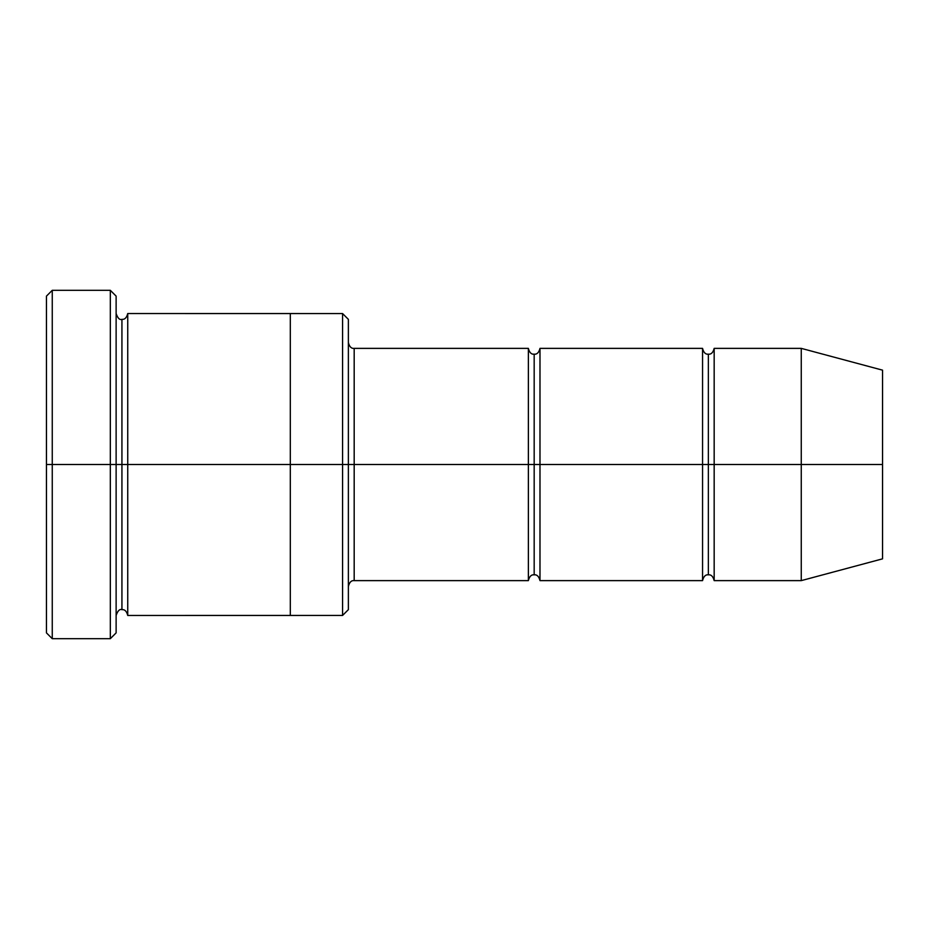 <?xml version="1.0" encoding="UTF-8"?>
<svg xmlns="http://www.w3.org/2000/svg" width="929" height="929" viewBox="0 0 929 929"><rect width="100%" height="100%" fill="white"/><g stroke="black" fill="none" stroke-linecap="round" stroke-linejoin="round"><path stroke-width="1.39" d="M354.181 464.5L354.181 580.625L354.181 464.5L348.375 464.5L348.375 319.355L348.375 609.645L348.375 464.5L342.569 464.5L342.569 313.549L342.569 464.5L354.181 464.5L354.181 348.375L354.181 464.5L534.175 464.5L534.175 354.181L534.175 574.819L534.175 464.5L528.369 464.5L528.369 348.375L528.369 580.625L528.369 348.375L528.369 580.625L528.369 464.5L354.181 464.5L354.181 580.625L354.181 464.5M46.45 464.5L46.45 296.119L46.45 464.5L52.256 464.5L52.256 290.312L52.256 464.5L52.256 290.312L52.256 464.5L110.319 464.5L110.319 290.312L110.319 464.5L116.125 464.5L116.125 296.119L116.125 464.5L121.931 464.5L121.931 319.344L121.931 609.656L121.931 464.5L116.125 464.5L116.125 632.881L116.125 464.5L110.319 464.5L110.319 290.312L110.319 638.687L110.319 464.5L52.256 464.5L52.256 638.687L52.256 464.5L46.45 464.5L46.45 632.881L46.45 464.5M801.262 464.5L801.262 348.375L801.262 464.5L801.262 348.375L801.262 464.5L882.55 464.5L882.55 370.16L882.55 558.84L882.55 464.5L801.262 464.5L801.262 580.625L801.262 464.5L801.262 580.625L801.262 464.5L714.169 464.5L714.169 348.375L714.169 464.5L801.262 464.5M702.556 464.5L708.362 464.5L708.362 354.181L708.362 574.819L708.362 464.5L702.556 464.5L702.556 348.375L702.556 580.625L702.556 348.375L702.556 580.625L702.556 464.5L539.981 464.5L539.981 580.625L539.981 464.5L534.175 464.5L534.175 574.819L534.175 354.181L534.175 464.5L539.981 464.5L539.981 348.375L539.981 464.5L702.556 464.5M708.362 464.5L708.362 574.819L708.362 354.181L708.362 464.5L714.169 464.5L714.169 580.625L714.169 464.5L708.362 464.5M121.931 464.5L121.931 609.656L121.931 319.344L121.931 464.5L127.737 464.5L127.737 615.462L127.737 464.5L121.931 464.5M342.569 464.5L342.569 313.549L342.569 615.451L342.569 464.5L290.312 464.5L290.312 313.549L290.312 464.5L342.569 464.5L342.569 615.451L342.569 464.5M290.312 464.5L290.312 313.537L290.312 615.462L290.312 464.5L127.737 464.5L127.737 313.537L127.737 464.5L290.312 464.5L290.312 313.537L290.312 464.5M539.981 464.5L539.981 580.625L539.981 464.5M127.737 464.5L127.737 615.462L127.737 464.5M348.375 319.355L342.569 313.549L127.737 313.537C126.692 317.718 124.753 319.657 121.931 319.344C119.655 320.157 117.716 318.217 116.125 313.537L116.125 464.5M714.169 464.5L714.169 348.375L714.169 464.5M110.319 464.5L110.319 638.687L110.319 464.5M52.256 464.5L52.256 638.687L52.256 464.5M882.55 558.84L801.262 580.625L714.169 580.625C713.124 576.444 711.184 574.505 708.362 574.819C705.541 574.505 703.601 576.444 702.556 580.625L539.981 580.625C538.936 576.444 536.997 574.505 534.175 574.819C531.353 574.505 529.414 576.444 528.369 580.625L354.181 580.625C351.359 580.311 349.42 582.251 348.375 586.431M46.45 296.119L52.256 290.312L110.319 290.312L116.125 296.119M882.55 370.16L801.262 348.375L714.169 348.375C713.124 352.555 711.184 354.495 708.362 354.181C705.541 354.495 703.601 352.555 702.556 348.375L539.981 348.375C538.936 352.555 536.997 354.495 534.175 354.181C531.353 354.495 529.414 352.555 528.369 348.375L354.181 348.375C351.359 348.689 349.42 346.749 348.375 342.569M348.375 609.645L342.569 615.451L127.737 615.462C126.692 611.282 124.753 609.343 121.931 609.656C119.655 608.843 117.716 610.783 116.125 615.462M116.125 632.881L110.319 638.687L52.256 638.687L46.45 632.881"/></g></svg>
